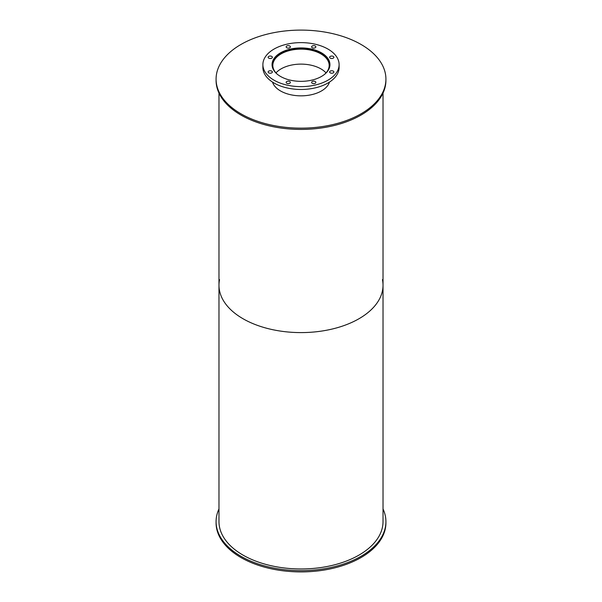 <?xml version="1.0" encoding="UTF-8"?>
<svg xmlns="http://www.w3.org/2000/svg" width="602" height="602" viewBox="0 0 602 602"><rect width="100%" height="100%" fill="white"/><g stroke="black" fill="none" stroke-linecap="round" stroke-linejoin="round"><path stroke-width="0.9" d="M277.454 74.355A28.174 16.269 180 0 1 272.826 65.415A28.174 16.269 180 0 1 301 49.146A28.174 16.269 180 0 1 329.174 65.415A28.174 16.269 180 0 1 324.546 74.355M326.021 72.902A28.174 16.269 0 0 0 301 64.121A28.174 16.269 0 0 0 275.979 72.902M272.443 67.379A28.753 16.6 180 0 1 272.247 65.415A28.753 16.6 180 0 1 301 48.815A28.753 16.6 180 0 1 329.753 65.415A28.753 16.6 180 0 1 329.557 67.379M280.532 76.446A28.949 16.713 180 0 1 272.051 64.632A28.949 16.713 180 0 1 301 47.919A28.949 16.713 180 0 1 329.949 64.632A28.949 16.713 180 0 1 312.077 80.074A28.949 16.713 180 0 1 280.532 76.446M329.843 66.047A28.949 16.713 0 0 0 329.753 65.543M272.247 65.543A28.949 16.713 0 0 0 272.157 66.047M330.257 72.85A2.122 1.227 180 0 1 329.633 71.984A2.122 1.227 180 0 1 331.755 70.758A2.122 1.227 180 0 1 333.877 71.984A2.122 1.227 180 0 1 332.567 73.12A2.122 1.227 180 0 1 330.257 72.85M330.257 58.138A2.122 1.227 180 0 1 329.633 57.273A2.122 1.227 180 0 1 331.755 56.046A2.122 1.227 180 0 1 333.877 57.273A2.122 1.227 180 0 1 332.567 58.409A2.122 1.227 180 0 1 330.257 58.138M312.242 47.739A2.122 1.227 180 0 1 311.618 46.873A2.122 1.227 180 0 1 313.74 45.647A2.122 1.227 180 0 1 315.862 46.873A2.122 1.227 180 0 1 314.553 48.002A2.122 1.227 180 0 1 312.242 47.739M286.755 47.739A2.122 1.227 180 0 1 286.138 46.873A2.122 1.227 180 0 1 288.26 45.647A2.122 1.227 180 0 1 290.382 46.873A2.122 1.227 180 0 1 289.073 48.002A2.122 1.227 180 0 1 286.755 47.739M268.74 58.138A2.122 1.227 180 0 1 268.123 57.273A2.122 1.227 180 0 1 270.245 56.046A2.122 1.227 180 0 1 272.367 57.273A2.122 1.227 180 0 1 271.058 58.409A2.122 1.227 180 0 1 268.74 58.138M268.74 72.85A2.122 1.227 180 0 1 268.123 71.984A2.122 1.227 180 0 1 270.245 70.758A2.122 1.227 180 0 1 272.367 71.984A2.122 1.227 180 0 1 271.058 73.12A2.122 1.227 180 0 1 268.74 72.85M286.755 83.257A2.122 1.227 180 0 1 286.138 82.384A2.122 1.227 180 0 1 288.26 81.165A2.122 1.227 180 0 1 290.382 82.384A2.122 1.227 180 0 1 289.073 83.52A2.122 1.227 180 0 1 286.755 83.257M312.242 83.257A2.122 1.227 180 0 1 311.618 82.384A2.122 1.227 180 0 1 313.74 81.165A2.122 1.227 180 0 1 315.862 82.384A2.122 1.227 180 0 1 314.553 83.52A2.122 1.227 180 0 1 312.242 83.257M274.045 80.194A38.114 22.003 180 0 1 262.886 64.632A38.114 22.003 180 0 1 301 42.622A38.114 22.003 180 0 1 339.114 64.632A38.114 22.003 180 0 1 315.583 84.957A38.114 22.003 180 0 1 274.045 80.194M339.114 64.632L339.114 67.469A38.114 22.003 180 0 1 315.583 87.794A38.114 22.003 180 0 1 274.045 83.023A38.114 22.003 180 0 1 262.886 67.469L262.886 64.632M383.022 508.923A84.92 49.025 180 0 1 385.92 521.61L385.92 522.875A84.92 49.025 180 0 1 301 571.9A84.92 49.025 180 0 1 216.08 522.875L216.08 521.61A84.92 49.025 180 0 1 218.977 508.923M385.92 521.61A84.92 49.025 180 0 1 301 570.636A84.92 49.025 180 0 1 216.08 521.61M329.49 82.083A28.949 16.713 180 0 1 309.661 95.078A28.949 16.713 180 0 1 280.532 90.947A28.949 16.713 180 0 1 272.51 82.083M240.95 113.793A84.92 49.025 180 0 1 216.08 79.125A84.92 49.025 180 0 1 301 30.1A84.92 49.025 180 0 1 385.92 79.125A84.92 49.025 180 0 1 333.493 124.418A84.92 49.025 180 0 1 240.95 113.793M385.92 79.125L385.92 80.39A84.92 49.025 180 0 1 333.493 125.683A84.92 49.025 180 0 1 240.95 115.057A84.92 49.025 180 0 1 216.08 80.39L216.08 79.125M382.443 279.621A82.022 47.355 180 0 1 383.022 285.243A82.022 47.355 180 0 1 332.387 328.993A82.022 47.355 180 0 1 243.005 318.729A82.022 47.355 180 0 1 218.977 285.243A82.022 47.355 180 0 1 219.557 279.621M218.977 285.243A82.022 47.355 180 0 0 243.005 318.729A82.022 47.355 180 0 0 332.387 328.993A82.022 47.355 180 0 0 383.022 285.243L383.022 521.61A82.022 47.355 180 0 1 332.387 565.361A82.022 47.355 180 0 1 243.005 555.097A82.022 47.355 180 0 1 218.977 521.61L218.977 93.077M329.753 66.559L329.753 65.415M272.247 66.559L272.247 65.415M383.022 285.243L383.022 93.077"/></g></svg>
